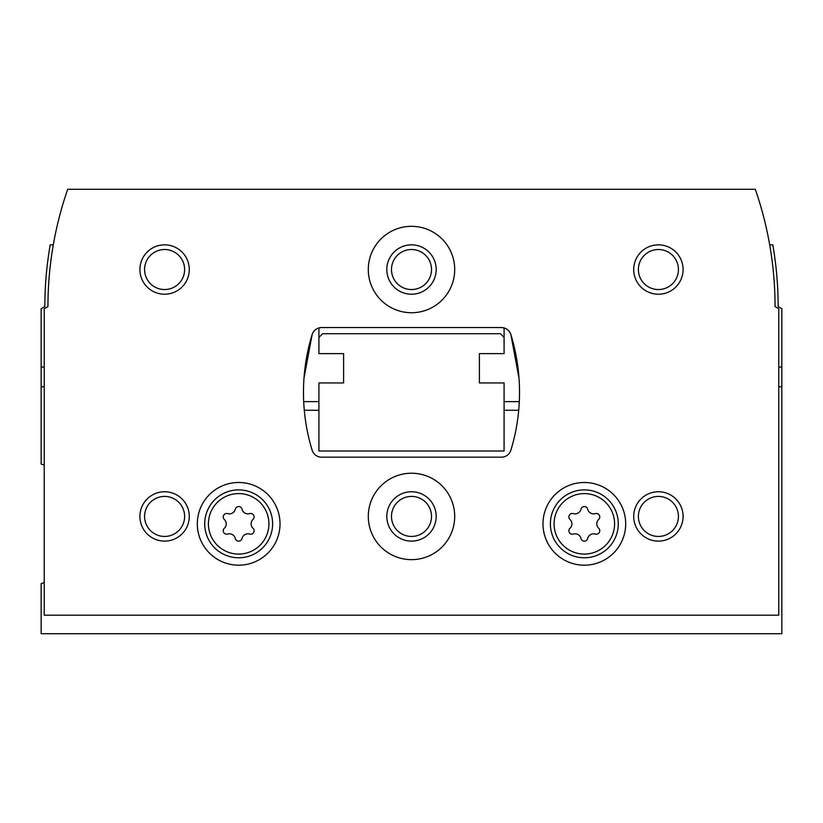 <?xml version="1.0" encoding="UTF-8"?>
<svg xmlns="http://www.w3.org/2000/svg" width="823" height="823" viewBox="0 0 823 823"><rect width="100%" height="100%" fill="white"/><g stroke="black" fill="none" stroke-linecap="round" stroke-linejoin="round"><path stroke-width="1.23" d="M44.236 386.81L41.15 386.81L41.15 464.049A74.07 74.07 0 0 0 44.236 465.067M44.236 582.612A74.07 74.07 0 0 0 41.15 583.63L41.15 633.71L781.85 633.71L781.85 386.81L778.764 386.81M518.706 410.266L504.088 410.266M318.913 410.266L304.294 410.266M41.15 386.81L41.15 308.707L44.854 306.567A358.005 358.005 0 0 1 50.213 244.843L53.3 244.843A358.005 358.005 0 0 1 54.925 236.201M781.85 386.81L781.85 308.707L778.147 306.567A358.005 358.005 0 0 0 772.787 244.843L769.7 244.843M318.913 337.43L318.913 353.633L343.603 353.633L343.603 382.952L318.913 382.952L318.913 451.004L504.088 451.004L504.088 382.952L479.398 382.952L479.398 353.633L504.088 353.633L504.088 337.43L500.384 333.726L322.616 333.726L318.913 337.43L318.913 327.924M224.319 528.243A3.457 3.457 0 0 0 227.683 534.065A6.049 6.049 0 0 1 235.306 538.468A3.457 3.457 0 0 0 242.034 538.468A6.049 6.049 0 0 1 249.657 534.065A3.457 3.457 0 0 0 253.021 528.243A6.049 6.049 0 0 1 253.021 519.436A3.457 3.457 0 0 0 249.657 513.614A6.049 6.049 0 0 1 242.034 509.211A3.457 3.457 0 0 0 235.306 509.211A6.049 6.049 0 0 1 227.683 513.614A3.457 3.457 0 0 0 224.319 519.436A6.049 6.049 0 0 1 224.319 528.243M569.979 528.243A3.457 3.457 0 0 0 573.343 534.065A6.049 6.049 0 0 1 580.966 538.468A3.457 3.457 0 0 0 587.694 538.468A6.049 6.049 0 0 1 595.317 534.065A3.457 3.457 0 0 0 598.681 528.243A6.049 6.049 0 0 1 598.681 519.436A3.457 3.457 0 0 0 595.317 513.614A6.049 6.049 0 0 1 587.694 509.211A3.457 3.457 0 0 0 580.966 509.211A6.049 6.049 0 0 1 573.343 513.614A3.457 3.457 0 0 0 569.979 519.436A6.049 6.049 0 0 1 569.979 528.243M303.697 401.624L318.913 401.624M504.088 401.624L519.303 401.624M343.603 353.633L343.603 382.952M504.088 337.43L504.088 327.924M479.398 382.952L479.398 353.633M778.764 615.192L778.764 308.707L775.06 306.567A358.005 358.005 0 0 0 755.308 189.29L67.692 189.29A358.005 358.005 0 0 0 47.94 306.567L44.236 308.707L44.236 615.192L778.764 615.192M321.577 327.554A9.876 9.876 0 0 0 312.133 334.539A197.52 197.52 0 0 0 312.133 450.191A9.876 9.876 0 0 0 321.577 457.176L501.423 457.176A9.876 9.876 0 0 0 510.867 450.191A197.52 197.52 0 0 0 510.867 334.539A9.876 9.876 0 0 0 501.423 327.554L321.577 327.554C316.937 327.842 313.789 330.177 312.133 334.539L303.996 378.169M519.004 378.169L510.867 334.539C509.211 330.177 506.063 327.842 501.423 327.554M280.026 523.84A41.356 41.356 0 0 0 217.992 488.029A41.356 41.356 0 0 0 217.992 559.65A41.356 41.356 0 0 0 280.026 523.84M625.686 523.84A41.356 41.356 0 0 0 563.652 488.029A41.356 41.356 0 0 0 563.652 559.65A41.356 41.356 0 0 0 625.686 523.84M368.293 516.433A43.208 43.208 0 0 1 433.104 479.017A43.208 43.208 0 0 1 433.104 553.848A43.208 43.208 0 0 1 368.293 516.433M368.293 269.533A43.208 43.208 0 0 1 433.104 232.117A43.208 43.208 0 0 1 433.104 306.948A43.208 43.208 0 0 1 368.293 269.533M633.71 516.433A24.69 24.69 0 0 1 670.745 495.055A24.69 24.69 0 0 1 670.745 537.81A24.69 24.69 0 0 1 633.71 516.433M139.91 516.433A24.69 24.69 0 0 1 176.945 495.055A24.69 24.69 0 0 1 176.945 537.81A24.69 24.69 0 0 1 139.91 516.433M139.91 269.533A24.69 24.69 0 0 1 176.945 248.155A24.69 24.69 0 0 1 176.945 290.91A24.69 24.69 0 0 1 139.91 269.533M633.71 269.533A24.69 24.69 0 0 1 670.745 248.155A24.69 24.69 0 0 1 670.745 290.91A24.69 24.69 0 0 1 633.71 269.533M638.391 269.533A20.009 20.009 0 0 1 668.41 252.198A20.009 20.009 0 0 1 668.41 286.867A20.009 20.009 0 0 1 638.391 269.533M144.591 269.533A20.009 20.009 0 0 1 174.61 252.198A20.009 20.009 0 0 1 174.61 286.867A20.009 20.009 0 0 1 144.591 269.533M144.591 516.433A20.009 20.009 0 0 1 174.61 499.098A20.009 20.009 0 0 1 174.61 533.767A20.009 20.009 0 0 1 144.591 516.433M638.391 516.433A20.009 20.009 0 0 1 668.41 499.098A20.009 20.009 0 0 1 668.41 533.767A20.009 20.009 0 0 1 638.391 516.433M386.81 269.533A24.69 24.69 0 0 1 423.845 248.155A24.69 24.69 0 0 1 423.845 290.91A24.69 24.69 0 0 1 386.81 269.533M391.491 269.533A20.009 20.009 0 0 1 421.51 252.198A20.009 20.009 0 0 1 421.51 286.867A20.009 20.009 0 0 1 391.491 269.533M386.81 516.433A24.69 24.69 0 0 1 423.845 495.055A24.69 24.69 0 0 1 423.845 537.81A24.69 24.69 0 0 1 386.81 516.433M391.491 516.433A20.009 20.009 0 0 1 421.51 499.098A20.009 20.009 0 0 1 421.51 533.767A20.009 20.009 0 0 1 391.491 516.433M618.279 523.84A33.949 33.949 0 0 0 567.356 494.438A33.949 33.949 0 0 0 567.356 553.241A33.949 33.949 0 0 0 618.279 523.84M272.619 523.84A33.949 33.949 0 0 0 221.696 494.438A33.949 33.949 0 0 0 221.696 553.241A33.949 33.949 0 0 0 272.619 523.84M778.764 367.058L781.85 367.058M44.236 367.058L41.15 367.058M268.915 523.84A30.245 30.245 0 0 0 223.547 497.648A30.245 30.245 0 0 0 223.547 550.031A30.245 30.245 0 0 0 268.915 523.84M614.575 523.84A30.245 30.245 0 0 0 569.207 497.648A30.245 30.245 0 0 0 569.207 550.031A30.245 30.245 0 0 0 614.575 523.84"/></g></svg>
